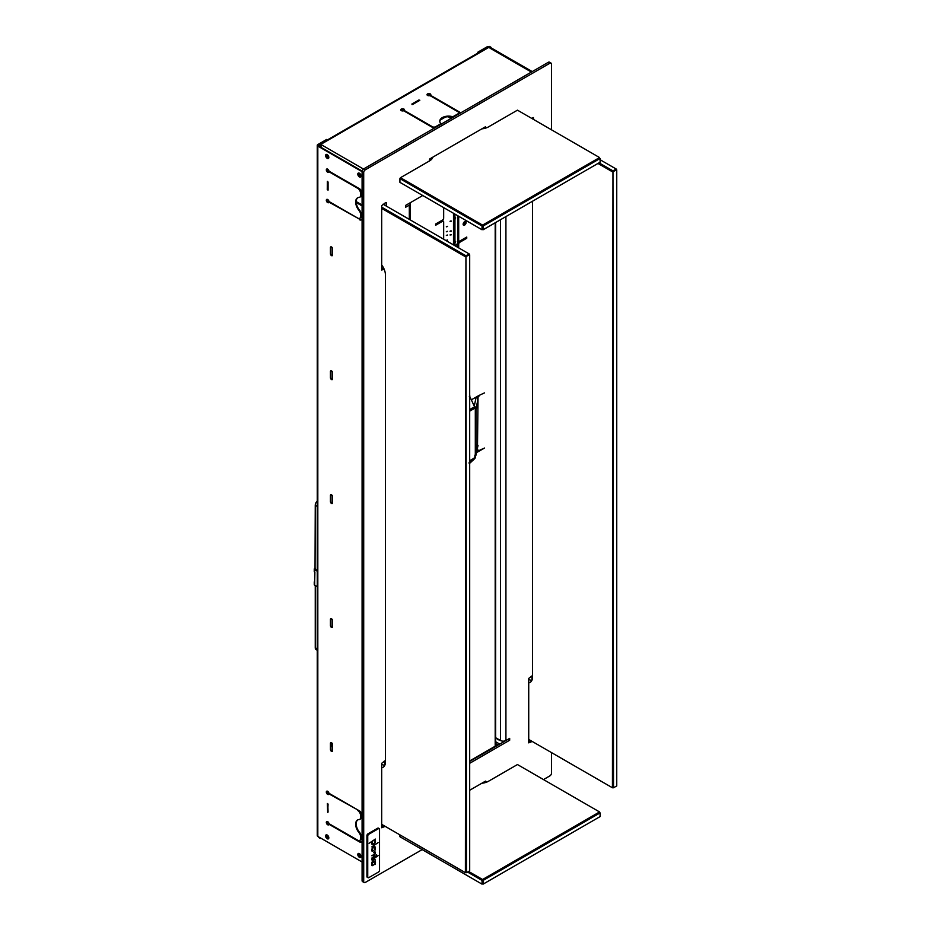 <?xml version="1.0" encoding="UTF-8"?>
<svg xmlns="http://www.w3.org/2000/svg" width="931" height="931" viewBox="0 0 931 931"><rect width="100%" height="100%" fill="white"/><g stroke="black" fill="none" stroke-linecap="round" stroke-linejoin="round"><path stroke-width="1.4" d="M532.218 741.46L528.727 742.857L528.727 678.408L532.485 675.615M409.314 219.379L409.314 205.123L405.567 207.299L405.567 205.437L422.732 195.522M469.69 763.304L509.676 740.226L509.676 738.364L505.917 740.529A3.794 2.188 180 0 1 500.552 740.529L495.629 737.689M363.707 881.506A2.281 1.315 120 0 0 364.172 882.553L362.566 881.622A2.281 1.315 -60 0 1 362.089 880.575L363.707 881.506L363.707 172.596L362.089 171.665A2.281 1.315 -60 0 1 363.707 168.872L548.312 62.296A2.281 1.315 -60 0 1 549.453 62.179L551.059 63.11A2.281 1.315 120 0 0 549.918 63.215L548.312 62.296M364.172 882.553A2.281 1.315 120 0 0 365.313 882.437L422.197 849.596M551.536 752.609L551.536 773.067A2.281 1.315 120 0 1 549.918 775.849L543.483 779.573M551.059 63.11A2.281 1.315 120 0 1 551.536 64.146L551.536 129.84M363.707 168.872L365.313 169.803L549.918 63.215M365.313 169.803A2.281 1.315 120 0 0 363.707 172.596M385.969 202.493L381.687 205.588L381.687 270.037L384.154 269.222M386.516 206.205L386.516 202.807M385.434 760.511L381.687 763.304L381.687 827.752L385.166 826.356M531.682 118.377L533.393 117.562L533.556 119.459M485.528 781.121L469.69 790.256M486.063 782.354L486.063 781.435M429.179 161.121L429.715 158.957L485.528 126.732L486.063 127.978M484.446 781.737L484.446 782.82M383.56 825.425L381.687 826.507M384.899 760.825L384.899 765.096M383.467 267.767L381.687 268.803M384.899 203.109L384.899 205.286M362.089 880.575L362.089 171.665L317.82 146.097L317.82 836.422L362.089 861.99M407.708 204.192L407.708 204.192A1.513 0.873 0 0 0 407.72 204.192L405.567 205.437M509.676 740.226L508.07 739.295L469.69 761.442M528.727 741.611L530.6 740.529M531.95 680.2L531.95 675.929M484.446 128.431L484.446 127.361M409.314 205.123A3.794 2.188 0 0 0 410.431 203.575A3.794 2.188 0 0 0 410.164 202.772M381.687 207.136L465.942 255.781L469.154 253.93L383.025 204.192M361.868 191.984L360.797 191.367M328.98 202.12L359.948 219.379L328.98 202.12A1.897 1.094 -120 0 1 328.608 202.69A1.897 1.094 -120 0 1 327.665 202.597A1.897 1.094 -120 0 1 326.42 200.921A1.897 1.094 -120 0 1 326.711 199.409A1.897 1.094 -120 0 1 327.665 199.502A1.897 1.094 -120 0 1 328.98 201.503L357.795 218.133A3.794 2.188 -120 0 0 359.703 218.331A3.794 2.188 -120 0 0 360.483 216.586L360.483 214.107A3.794 2.188 -120 0 0 359.063 210.557A9.112 5.26 60 0 1 357.539 197.861A9.112 5.26 60 0 1 359.063 197.43A3.794 2.188 -120 0 0 359.703 197.256A3.794 2.188 -120 0 0 360.483 195.522L362.089 195.836M381.687 264.963A11.381 6.575 60 0 1 385.434 274.994L385.434 762.058A11.381 6.575 60 0 1 383.083 767.272A11.381 6.575 60 0 1 381.687 767.761M384.806 765.305A11.381 6.575 60 0 1 381.687 764.235M381.687 824.342L465.395 872.673L465.942 255.781L466.478 872.673L469.69 870.822L469.69 254.85L465.395 256.712L381.687 208.381M332.309 743.578L332.309 745.487M362.089 197.069L360.797 196.325M466.478 872.673L465.395 872.673L466.478 872.673M469.154 253.93L469.69 254.85L469.154 253.93M599.029 162.832L612.982 170.885L616.206 169.035L600.099 159.736M532.485 201.247L532.485 677.163A11.381 6.575 60 0 1 530.123 682.376A11.381 6.575 60 0 1 528.727 682.865M531.845 680.41A11.381 6.575 60 0 1 528.727 679.339M528.727 739.447L612.447 787.777L612.982 170.885L613.517 787.777L616.741 785.927L616.741 169.954L612.447 171.816L597.958 163.449M613.517 787.777L612.447 787.777L613.517 787.777M616.206 169.035L616.741 169.954L616.206 169.035M332.576 746.557A3.794 2.188 180 0 1 332.274 746.394L330.971 745.754M330.971 744.719L332.576 745.638M384.899 761.605L384.235 761.209M327.247 793.061L328.946 794.05M360.111 812.041L361.181 812.658M360.856 813.706L361.926 814.334M330.971 744.556L332.309 743.788M362.089 205.902L357.295 203.133A3.794 2.188 180 0 1 356.259 202.015L356.189 201.899M356.189 201.561L362.089 204.971M360.821 189.982L359.75 189.365M384.899 203.889L384.235 203.493M360.856 212.617L362.089 213.339M362.089 214.572L361.019 213.955M328.015 189.482L328.015 184.21M531.95 676.709L531.275 676.313M314.876 572.297L314.713 581.491A1.513 0.873 0 0 0 314.259 582.108A1.513 0.873 0 0 0 314.713 582.725L314.713 572.193A1.513 0.873 180 0 1 314.259 571.576L314.259 569.097A1.513 0.873 0 0 0 314.713 569.714L317.262 571.192M317.262 501.099A3.794 2.188 120 0 0 316.028 502.624A3.794 2.188 120 0 0 315.248 505.265L315.027 569.097L317.262 570.575M314.713 582.725L314.713 585.203L317.262 586.681M315.248 568.166L314.713 568.48A1.513 0.873 0 0 0 314.259 569.097M314.713 585.203A1.513 0.873 180 0 1 314.259 584.587L314.259 582.108M445.379 117.073L440.34 119.983M428.923 161.272A11.381 6.575 0 0 0 432.124 157.56M432.845 157.153A12.138 7.006 180 0 1 429.447 160.97L400.47 177.705L482.572 225.104L482.037 226.035L399.923 178.636L399.923 182.348L482.037 229.759L482.037 226.035L483.108 226.035L483.108 229.759L600.099 162.215L600.099 158.491L483.108 226.035L482.572 225.104L599.564 157.56L517.461 110.161L488.472 126.895A12.138 7.006 180 0 1 481.862 128.85M399.923 178.636L400.47 177.705L399.923 178.636M427.12 95.032L428.283 95.707M449.336 116.759A3.794 2.188 60 0 1 449.813 117.318L450.406 117.667A3.794 2.188 60 0 1 451.849 117.981M451.046 118.446L448.09 116.747M460.205 113.151A2.281 1.315 0 0 0 459.763 112.791L458.832 113.338L459.367 113.64M399.923 834.874L399.923 836.736L482.037 884.136L482.037 880.423L467.548 872.056M468.619 871.439L482.572 879.492L482.037 880.423L483.108 880.423L483.108 884.136L600.099 816.592L600.099 812.879L483.108 880.423L482.572 879.492L599.564 811.948L517.461 764.549L488.472 781.272A12.138 7.006 180 0 1 481.862 783.239M463.126 224.394A1.618 0.931 120 0 0 463.254 224.499A1.618 0.931 120 0 0 464.499 224.057A1.618 0.931 120 0 0 465.197 222.439A1.618 0.931 120 0 0 464.86 221.706A1.618 0.931 120 0 0 464.709 221.636M463.207 223.649A1.618 0.931 120 0 0 464.104 222.078M462.358 239.57L466.21 237.661M438.932 222.113L435.615 224.336M453.804 220.88L454.852 220.275L453.874 221.078M454.747 220.042L453.513 220.472M454.84 243.829L453.804 244.422L454.759 243.585M454.142 243.654L453.513 244.015M450.045 221.38L451.232 221.229L450.045 221.38M451.058 220.891L450.057 221.275M450.045 231.295L451.232 231.144L450.045 231.295M451.058 230.807L450.057 231.191M446.345 235.485L447.497 235.194L446.345 235.485M447.346 235.008L446.356 235.392M446.345 231.772L447.497 231.47L446.345 231.772M447.346 231.284L446.356 231.668M446.345 240.442L447.497 240.151L446.345 240.442M447.346 239.965L446.356 240.349M450.045 235.008L451.232 234.856L450.045 235.008M451.058 234.531L450.057 234.915M446.345 226.815L447.497 226.512L446.345 226.815M447.346 226.326L446.356 226.71M455.445 242.339L455.655 241.397L455.445 242.339M456.271 245.156L456.481 244.213L456.271 245.156M455.445 218.785L455.655 217.842L455.445 218.785M457.959 215.852L457.761 247.343M464.592 221.706A2.083 1.21 120 0 0 463.231 223.545A2.083 1.21 120 0 0 463.557 225.209A2.083 1.21 120 0 0 464.592 225.116A2.083 1.21 120 0 0 465.954 223.277A2.083 1.21 120 0 0 465.64 221.601A2.083 1.21 120 0 0 464.592 221.706M463.324 224.999A2.083 1.21 120 0 0 464.057 224.802A2.083 1.21 120 0 0 465.337 223.207A2.083 1.21 120 0 0 465.337 221.508M443.668 239.209L443.668 221.857A1.513 0.873 120 0 0 443.354 221.159A1.513 0.873 120 0 0 442.597 221.241L435.615 224.65M443.668 207.601L443.668 218.145A1.513 0.873 120 0 1 442.597 219.995L435.615 224.022L435.615 225.267L442.597 221.241M458.692 216.283L458.692 240.442A1.513 0.873 120 0 0 459.006 241.141A1.513 0.873 120 0 0 459.763 241.071L466.745 237.044L466.745 238.278L459.763 242.304A1.513 0.873 120 0 0 458.692 244.166L458.692 247.879M479.081 395.989A1.513 0.873 120 0 0 478.01 397.851L477.475 397.537A1.513 0.873 -60 0 1 478.546 395.675L471.633 399.667M478.103 450.36A1.513 0.873 -60 0 1 477.789 450.29A1.513 0.873 -60 0 1 477.475 449.592L478.01 397.851M478.01 449.906A1.513 0.873 120 0 0 478.325 450.592A1.513 0.873 120 0 0 479.081 450.523L484.446 448.044L476.486 452.641M469.69 747.197L469.69 745.952M484.446 448.044L476.637 451.931M477.475 397.537L477.475 401.715M477.475 447.997L477.475 451.454M484.446 392.894L478.546 395.675M458.692 244.166L458.157 247.576M458.157 243.852A1.513 0.873 -60 0 1 459.227 242.002L466.21 237.347M458.785 240.908A1.513 0.873 -60 0 1 458.471 240.838A1.513 0.873 -60 0 1 458.157 240.14L458.692 240.442M458.157 215.969L458.157 240.14M442.05 220.926A1.513 0.873 -60 0 1 442.819 220.856A1.513 0.873 -60 0 1 443.04 221.089M495.304 746.662L495.187 746.22A1.513 0.873 0 0 0 495.629 745.591L495.629 222.532M317.262 648.965L315.248 647.79A3.794 2.188 120 0 0 316.028 649.535L317.262 650.245L316.028 649.535A3.794 2.188 120 0 0 317.262 649.629M315.248 647.79L315.248 585.518M412.677 104.505L411.874 104.039L418.845 100.013L419.823 100.245L412.677 104.505M434.416 128.047A2.281 1.315 180 0 1 432.938 127.663L403.658 110.766A1.897 1.094 0 0 1 401.273 110.626A1.897 1.094 0 0 1 400.714 109.846A1.897 1.094 0 0 1 401.889 108.834A1.897 1.094 0 0 1 403.949 109.078A1.897 1.094 0 0 1 404.508 109.846A1.897 1.094 0 0 1 404.194 110.452L432.391 126.732A2.281 1.315 0 0 0 435.615 126.732L439.804 124.323A2.281 1.315 0 0 0 440.468 123.392A2.281 1.315 0 0 0 440.328 122.927A8.728 5.039 180 0 1 439.769 121.158A8.728 5.039 180 0 1 451.558 116.445A2.281 1.315 0 0 0 453.967 116.142L458.157 113.722A2.281 1.315 0 0 0 458.82 112.791A2.281 1.315 0 0 0 458.157 111.86L429.959 95.579A1.897 1.094 180 0 1 427.562 95.439A1.897 1.094 180 0 1 427.015 94.671A1.897 1.094 180 0 1 428.179 93.659A1.897 1.094 180 0 1 430.25 93.891A1.897 1.094 180 0 1 430.809 94.671A1.897 1.094 180 0 1 430.494 95.276L459.763 112.174A2.281 1.315 180 0 1 460.426 113.035M427.085 94.974A1.897 1.094 180 0 1 430.25 94.508A1.897 1.094 180 0 1 430.727 94.974M404.426 110.161A1.897 1.094 0 0 0 403.949 109.695A1.897 1.094 0 0 0 400.796 110.161M360.972 175.924A1.618 0.931 60 0 1 360.483 175.773A1.618 0.931 60 0 1 359.459 173.294M361.019 175.843A1.618 0.931 60 0 1 360.751 176.157A1.618 0.931 60 0 1 359.948 176.075A1.618 0.931 60 0 1 358.889 174.656A1.618 0.931 60 0 1 359.145 173.364A1.618 0.931 60 0 1 359.541 173.294M328.771 157.339A1.618 0.931 60 0 1 328.282 157.176A1.618 0.931 60 0 1 327.258 154.697M328.818 157.246A1.618 0.931 60 0 1 328.55 157.572A1.618 0.931 60 0 1 327.747 157.49A1.618 0.931 60 0 1 326.7 156.071A1.618 0.931 60 0 1 326.944 154.779A1.618 0.931 60 0 1 327.351 154.709M531.403 72.048L490.055 48.214L490.87 47.714L531.962 71.734M321.079 146.318L320.206 145.62L322.114 145.143M318.891 146.097L320.206 146.237M412.026 104.575L419.497 100.571M458.157 111.871L459.763 112.791L459.763 112.174M458.762 113.105A2.281 1.315 180 0 1 458.82 113.419A2.281 1.315 180 0 1 458.18 114.327L458.157 113.722M453.944 116.771A2.281 1.315 180 0 1 451.558 117.062L451.558 116.445M439.781 121.472A8.728 5.039 180 0 1 451.558 117.062M440.41 123.695A2.281 1.315 180 0 1 440.468 124.009A2.281 1.315 180 0 1 439.828 124.929M435.615 126.732L435.615 127.361A2.281 1.315 180 0 1 432.403 127.361L432.391 126.732M490.87 48.028L490.09 46.643L319.426 145.166L320.206 145.62M430.494 95.893L430.494 95.276M404.194 110.452L404.194 111.08M490.09 48.191A1.897 1.094 -60 0 1 491.033 48.098M320.799 147.203A1.897 1.094 -60 0 1 322.114 145.166L363.451 169.035M319.426 145.795A1.14 0.652 -120 0 0 318.67 145.969M319.426 145.166A1.897 1.094 -120 0 0 318.483 145.073A1.897 1.094 -120 0 0 318.088 145.946M318.483 145.073L489.136 46.55A1.897 1.094 60 0 1 490.09 46.643M361.019 856.252A1.618 0.931 60 0 1 360.751 856.567A1.618 0.931 60 0 1 359.948 856.485A1.618 0.931 60 0 1 358.889 855.065A1.618 0.931 60 0 1 359.145 853.774A1.618 0.931 60 0 1 359.541 853.704M360.972 856.334A1.618 0.931 60 0 1 360.483 856.183A1.618 0.931 60 0 1 359.459 853.704M328.818 837.656A1.618 0.931 60 0 1 328.55 837.981A1.618 0.931 60 0 1 327.747 837.9A1.618 0.931 60 0 1 326.7 836.48A1.618 0.931 60 0 1 326.944 835.188A1.618 0.931 60 0 1 327.351 835.119M328.771 837.737A1.618 0.931 60 0 1 328.282 837.586A1.618 0.931 60 0 1 327.258 835.107M496.863 738.399A1.618 0.931 -120 0 0 497.864 739.68A1.618 0.931 -120 0 0 498.679 739.761A1.618 0.931 -120 0 0 498.876 739.563M498.015 739.063A1.618 0.931 -120 0 0 498.399 739.365A1.618 0.931 -120 0 0 498.795 739.517M321.276 838.424L319.426 837.353M320.206 838.424L319.426 837.97A1.897 1.094 -120 0 1 318.355 836.736M327.665 812.519L328.061 804.233L327.375 803.511L327.665 812.519M362.089 840.297A3.794 2.188 60 0 1 361.309 842.031A3.794 2.188 60 0 1 359.413 841.845L328.98 824.272A1.897 1.094 60 0 1 328.608 824.854A1.897 1.094 60 0 1 327.665 824.761A1.897 1.094 60 0 1 326.42 823.085A1.897 1.094 60 0 1 326.711 821.561A1.897 1.094 60 0 1 327.665 821.654A1.897 1.094 60 0 1 328.98 823.656L357.795 840.297A3.794 2.188 -120 0 0 359.703 840.484A3.794 2.188 -120 0 0 360.483 838.75L361.019 838.435A3.794 2.188 60 0 1 360.239 840.181A3.794 2.188 60 0 1 359.948 840.297M328.841 824.633A1.897 1.094 60 0 1 328.201 824.447A1.897 1.094 60 0 1 327.025 821.479M328.98 824.272L359.948 841.543A3.794 2.188 -120 0 0 361.554 841.845M362.089 815.509A3.794 2.188 60 0 0 359.413 810.866L328.98 793.293A1.897 1.094 -120 0 0 327.665 791.292A1.897 1.094 -120 0 0 326.711 791.199A1.897 1.094 -120 0 0 326.42 792.723A1.897 1.094 -120 0 0 327.665 794.399A1.897 1.094 -120 0 0 328.608 794.492A1.897 1.094 -120 0 0 328.98 793.91L358.342 810.249A3.794 2.188 60 0 1 361.019 814.893L361.019 817.371A3.794 2.188 60 0 1 360.239 819.105A3.794 2.188 60 0 1 359.948 819.233M327.025 791.117A1.897 1.094 -120 0 0 328.201 794.085A1.897 1.094 -120 0 0 328.841 794.271M358.342 810.249L328.98 793.91M328.061 190.122L327.258 189.668L327.375 181.347L328.061 182.069L328.061 190.122M360.483 195.522L360.483 193.043A3.794 2.188 -120 0 0 357.795 188.399L328.98 171.758A1.897 1.094 60 0 1 328.608 172.328A1.897 1.094 60 0 1 327.665 172.235A1.897 1.094 60 0 1 326.42 170.559A1.897 1.094 60 0 1 326.711 169.046A1.897 1.094 60 0 1 327.665 169.139A1.897 1.094 60 0 1 328.98 171.129L359.413 188.702A3.794 2.188 60 0 1 362.089 193.357M328.841 172.107A1.897 1.094 60 0 1 328.201 171.921A1.897 1.094 60 0 1 327.025 168.953M327.025 199.315A1.897 1.094 -120 0 0 328.201 202.283A1.897 1.094 -120 0 0 328.841 202.469M331.506 751.375A1.513 0.873 -120 0 0 332.262 751.445A1.513 0.873 -120 0 0 332.576 750.758L332.576 744.556A1.513 0.873 -120 0 0 331.913 743.031A1.513 0.873 -120 0 0 330.749 742.624A1.513 0.873 -120 0 0 330.435 743.322L330.435 749.513A1.513 0.873 -120 0 0 331.506 751.375M332.483 751.212A1.513 0.873 60 0 1 332.041 751.061A1.513 0.873 60 0 1 330.971 749.211L330.971 743.008A1.513 0.873 60 0 1 331.064 742.554M331.506 627.436A1.513 0.873 -120 0 0 332.262 627.517A1.513 0.873 -120 0 0 332.576 626.819L332.576 620.616A1.513 0.873 -120 0 0 331.913 619.092A1.513 0.873 -120 0 0 330.749 618.684A1.513 0.873 -120 0 0 330.435 619.383L330.435 625.574A1.513 0.873 -120 0 0 331.506 627.436M332.483 627.273A1.513 0.873 60 0 1 332.041 627.133A1.513 0.873 60 0 1 330.971 625.271L330.971 619.068A1.513 0.873 60 0 1 331.064 618.615M331.506 255.629A1.513 0.873 -120 0 0 332.262 255.699A1.513 0.873 -120 0 0 332.576 255.013L332.576 248.81A1.513 0.873 -120 0 0 331.913 247.285A1.513 0.873 -120 0 0 330.749 246.878A1.513 0.873 -120 0 0 330.435 247.576L330.435 253.767A1.513 0.873 -120 0 0 331.506 255.629M332.483 255.466A1.513 0.873 60 0 1 332.041 255.315A1.513 0.873 60 0 1 330.971 253.465L330.971 247.262A1.513 0.873 60 0 1 331.064 246.808M331.506 379.569A1.513 0.873 -120 0 0 332.262 379.639A1.513 0.873 -120 0 0 332.576 378.952L332.576 372.749A1.513 0.873 -120 0 0 331.913 371.225A1.513 0.873 -120 0 0 330.749 370.817A1.513 0.873 -120 0 0 330.435 371.516L330.435 377.707A1.513 0.873 -120 0 0 331.506 379.569M332.483 379.406A1.513 0.873 60 0 1 332.041 379.254A1.513 0.873 60 0 1 330.971 377.392L330.971 371.201A1.513 0.873 60 0 1 331.064 370.747M331.506 503.496A1.513 0.873 -120 0 0 332.262 503.578A1.513 0.873 -120 0 0 332.576 502.88L332.576 496.689A1.513 0.873 -120 0 0 331.913 495.152A1.513 0.873 -120 0 0 330.749 494.757A1.513 0.873 -120 0 0 330.435 495.443L330.435 501.646A1.513 0.873 -120 0 0 331.506 503.496M332.483 503.334A1.513 0.873 60 0 1 332.041 503.194A1.513 0.873 60 0 1 330.971 501.332L330.971 495.141A1.513 0.873 60 0 1 331.064 494.687M359.413 173.213A2.281 1.315 -120 0 0 358.272 173.096A2.281 1.315 -120 0 0 357.923 174.923A2.281 1.315 -120 0 0 359.413 176.925A2.281 1.315 -120 0 0 360.553 177.041A2.281 1.315 -120 0 0 360.902 175.214A2.281 1.315 -120 0 0 359.413 173.213M360.786 176.832A2.281 1.315 60 0 1 359.948 176.622A2.281 1.315 60 0 1 358.54 174.865A2.281 1.315 60 0 1 358.575 173.003M327.212 835.026A2.281 1.315 -120 0 0 326.071 834.921A2.281 1.315 -120 0 0 325.722 836.748A2.281 1.315 -120 0 0 327.212 838.75A2.281 1.315 -120 0 0 328.352 838.866A2.281 1.315 -120 0 0 328.701 837.039A2.281 1.315 -120 0 0 327.212 835.026M328.585 838.656A2.281 1.315 60 0 1 327.747 838.435A2.281 1.315 60 0 1 326.339 836.678A2.281 1.315 60 0 1 326.374 834.816M359.413 853.622A2.281 1.315 -120 0 0 358.272 853.506A2.281 1.315 -120 0 0 357.923 855.333A2.281 1.315 -120 0 0 359.413 857.335A2.281 1.315 -120 0 0 360.553 857.451A2.281 1.315 -120 0 0 360.902 855.624A2.281 1.315 -120 0 0 359.413 853.622M360.786 857.242A2.281 1.315 60 0 1 359.948 857.032A2.281 1.315 60 0 1 358.54 855.275A2.281 1.315 60 0 1 358.575 853.413M327.212 154.627A2.281 1.315 -120 0 0 326.071 154.511A2.281 1.315 -120 0 0 325.722 156.338A2.281 1.315 -120 0 0 327.212 158.34A2.281 1.315 -120 0 0 328.352 158.456A2.281 1.315 -120 0 0 328.701 156.629A2.281 1.315 -120 0 0 327.212 154.627M328.585 158.247A2.281 1.315 60 0 1 327.747 158.026A2.281 1.315 60 0 1 326.339 156.268A2.281 1.315 60 0 1 326.374 154.406M357.818 819.874A9.112 5.26 -120 0 0 359.599 832.407A3.794 2.188 60 0 1 361.019 835.957L361.019 838.435M327.793 803.639L328.061 812.1M359.948 219.379A3.794 2.188 -120 0 0 361.554 219.693M358.342 188.085A3.794 2.188 60 0 1 361.019 192.729L360.483 193.043M359.948 197.069A3.794 2.188 60 0 0 360.239 196.953A3.794 2.188 60 0 0 361.019 195.207L361.019 192.729M359.063 210.557L359.599 210.243A9.112 5.26 60 0 1 357.818 197.721M359.599 210.243A3.794 2.188 60 0 1 361.019 213.804L360.483 214.107M360.483 216.586L361.019 213.804M361.019 216.283A3.794 2.188 60 0 1 360.239 218.017A3.794 2.188 60 0 1 359.948 218.133M328.061 189.947L327.793 181.475M362.159 171.083L318.355 145.795M357.795 188.399L328.98 171.758M362.089 218.133A3.794 2.188 60 0 1 361.309 219.879A3.794 2.188 60 0 1 359.413 219.693M361.019 835.957L360.483 838.75M360.483 836.271A3.794 2.188 -120 0 0 359.063 832.721L359.599 832.407M360.239 819.105L359.703 819.42A3.794 2.188 -120 0 1 359.063 819.594A9.112 5.26 -120 0 0 357.539 820.013A9.112 5.26 -120 0 0 359.063 832.721M359.703 819.42A3.794 2.188 -120 0 0 360.483 817.686L361.019 817.371M361.019 814.893L360.483 817.686M360.483 815.207A3.794 2.188 -120 0 0 357.795 810.552M317.82 836.422A1.897 1.094 180 0 1 317.262 835.654L317.262 145.329A1.897 1.094 0 0 1 317.82 144.549L326.676 139.441M327.665 139.778L318.355 144.864A1.14 0.652 0 0 0 318.123 145.597M317.262 145.329A1.897 1.094 0 0 0 317.82 146.097M491.091 47.842L532.218 71.582M477.475 53.288L478.01 52.066L486.866 46.957A1.897 1.094 0 0 1 488.868 46.701M478.01 451.139L478.01 450.418M478.01 52.066L487.402 47.551M488.24 47.074A1.14 0.652 0 0 0 487.402 47.26M476.858 447.485L477.196 444.797L476.858 447.485M476.858 407.825L477.196 405.148L476.858 407.825M475.31 408.79L475.962 408.837A2.281 1.315 180 0 1 475.31 409.605L474.88 407.627M475.31 409.605L475.31 457.447L469.69 460.694M475.31 407.883L474.461 407.441M469.759 396.455L475.078 407.859M469.69 388.553L469.69 395.791M469.352 396.606L469.818 395.722M474.298 457.482L474.926 458.424L475.276 457.47L474.833 458.203M469.655 463.44L469.69 470.655M469.573 463.417L474.973 458.401M474.286 407.918L474.903 407.091M474.752 407.103A2.281 1.85 12 0 1 474.857 407.161L475.811 408.162A2.281 1.85 12 0 1 475.962 408.837L475.962 454.956A2.281 1.85 12 0 1 475.811 455.608L474.857 456.481M474.752 408.418L475.811 408.162M474.752 455.201L475.811 455.608M475.31 455.725A2.281 1.315 0 0 0 475.962 454.956L478.01 445.309M376.322 855.729L376.624 854.705L376.322 855.729M373.808 852.656A2.386 1.373 -60 0 1 374.541 852.424A1.106 0.64 -60 0 1 374.053 854.425L371.795 855.729L374.053 855.019A2.246 1.292 120 0 0 375.1 854.076A1.629 0.943 120 0 0 375.472 852.796A1.722 1.001 120 0 0 375.123 851.97A1.722 1.001 120 0 0 375.053 851.946L373.668 852.738A2.386 1.373 -60 0 1 373.808 852.656M374.611 847.478A1.85 1.071 -60 0 1 374.96 847.99L375.461 847.699A2.467 1.431 120 0 0 374.96 846.826A2.467 1.431 120 0 0 373.727 846.954A2.467 1.431 120 0 0 373.517 847.082A2.537 1.466 120 0 0 371.725 849.863L372.225 849.572A1.897 1.094 -60 0 1 373.517 847.676A1.897 1.094 -60 0 1 373.552 847.664A1.85 1.071 -60 0 1 373.68 847.571A1.85 1.071 -60 0 1 374.611 847.478L373.808 847.012A1.85 1.071 120 0 0 373.692 846.966M374.623 861.978A1.85 1.071 -60 0 1 374.96 862.49L375.461 862.199A2.467 1.431 120 0 0 374.96 861.28A2.467 1.431 120 0 0 373.727 861.408A2.467 1.431 120 0 0 373.529 861.536A2.537 1.466 120 0 0 371.725 864.364L372.225 864.073A1.897 1.094 -60 0 1 373.529 862.176A1.897 1.094 -60 0 1 373.552 862.164A1.85 1.071 -60 0 1 373.692 862.071A1.85 1.071 -60 0 1 374.623 861.978L373.808 861.512A1.85 1.071 120 0 0 373.657 861.454M374.599 852.424L374.076 852.121A1.106 0.64 120 0 0 373.936 851.993M374.495 851.667A1.722 1.001 -60 0 1 374.669 852.331A1.629 0.943 -60 0 1 374.669 852.424M374.495 846.71A2.467 1.431 -60 0 1 374.658 847.233L374.413 847.373M372.528 865.19L371.946 865.527M372.656 843.94A3.026 1.746 -60 0 1 371.876 844.161M372.528 850.69L371.935 851.027M374.599 858.836L374.599 859.604L373.017 858.754L375.402 860.069L374.076 858.557L378.102 855.636L371.795 859.278L371.795 859.872L373.459 859.01L371.795 862.7L373.831 859.197M374.495 861.163A2.467 1.431 -60 0 1 374.658 861.734L374.425 861.873M368.048 877.712L367.233 877.246A1.513 0.873 -60 0 1 366.919 876.548L367.733 877.014A1.513 0.873 120 0 0 368.048 877.712A1.513 0.873 120 0 0 368.804 877.63L378.463 872.056A1.513 0.873 120 0 0 379.534 870.194L379.534 829.3A1.513 0.873 120 0 0 379.22 828.602A1.513 0.873 120 0 0 378.463 828.683L368.804 834.257A1.513 0.873 120 0 0 367.733 836.119L367.733 877.014M367.733 836.119L366.919 835.654L366.919 876.548M366.919 835.654A1.513 0.873 -60 0 1 368.001 833.792L368.804 834.257M378.463 828.683L377.66 828.218L368.001 833.792M377.66 828.218A1.513 0.873 -60 0 1 378.417 828.136L379.22 828.602M371.795 846.884L378.102 842.648L371.795 846.884M374.797 843.207A2.467 1.42 120 0 0 375.158 840.216L374.46 840.612A1.722 0.989 -60 0 1 374.634 840.681A1.722 0.989 -60 0 1 374.611 842.695A2.293 1.327 -60 0 1 372.761 843.963A1.746 1.012 -60 0 1 372.54 843.882A1.746 1.012 -60 0 1 372.691 841.647L372.028 842.02A2.525 1.455 120 0 0 372.237 844.545A2.525 1.455 120 0 0 372.33 844.592A3.026 1.746 120 0 0 374.797 843.207L374.413 842.986M375.402 856.02L371.795 858.091L374.89 855.717M372.156 851.237L375.007 849.607A2.153 1.245 120 0 0 375.461 848.211L374.96 848.513A2.013 1.164 -60 0 1 374.297 850.003L372.947 850.783A1.757 1.012 -60 0 1 372.551 850.701A1.757 1.012 -60 0 1 372.214 850.178L371.725 850.468A2.432 1.408 120 0 0 372.156 851.237M372.167 865.737L375.018 864.108A2.153 1.245 120 0 0 375.472 862.711L374.972 863.014A2.013 1.164 -60 0 1 374.309 864.503L372.959 865.283A1.757 1.012 -60 0 1 372.551 865.202A1.757 1.012 -60 0 1 372.214 864.678L371.725 864.969A2.432 1.408 120 0 0 372.167 865.737M375.402 839.064L369.083 843.288L375.402 839.064M374.658 861.734L375.461 862.199M374.599 859.604L375.402 860.069M374.623 849.514L375.402 849.968M374.623 864.015L375.402 864.468M374.658 847.233L375.461 847.699M374.669 852.331L375.472 852.796M505.917 216.586L505.917 740.529M500.552 740.529L500.552 219.693M314.713 569.714L314.713 572.193M461.089 240.92L461.089 240.303M458.471 240.838L458.983 242.176M440.2 221.38L440.2 221.997M440.968 220.938L440.968 221.555M454.945 214.118L454.945 245.714M453.502 213.28L453.502 244.888M495.187 222.788L495.187 746.22L469.69 760.93M315.248 505.265L317.262 506.441M453.967 116.142L453.967 116.759M439.804 124.94L439.804 124.323M418.845 100.629L418.845 100.013M495.629 743.578L498.132 745.021M499.749 744.09L495.629 741.716M476.183 397.048L474.414 405.381M475.276 407.906L469.69 411.118M474.926 406.556L469.69 409.582M469.69 461.45L474.926 458.424M478.01 399.19L475.962 408.837M373.866 852.028L374.541 852.424M410.431 203.575L410.431 220.019M440.98 221.555L440.98 220.938M491.091 48.028L491.091 47.4M440.468 124.009L440.468 123.392M458.82 113.419L458.82 112.791M475.927 455.271L478.01 445.472M469.713 463.463L468.898 462.94M371.935 850.34L372.551 850.701M371.737 843.416L372.54 843.882M371.935 864.841L372.551 865.202M373.948 852.005L374.762 852.47"/></g></svg>
